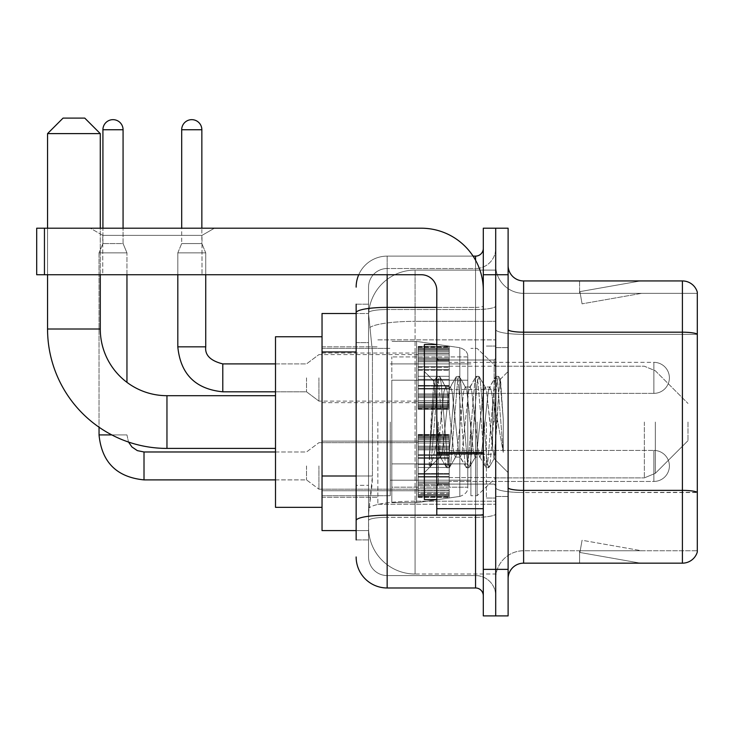 <?xml version="1.0" encoding="UTF-8"?>
<svg xmlns="http://www.w3.org/2000/svg" width="734" height="734" viewBox="0 0 734 734"><rect width="100%" height="100%" fill="white"/><g stroke="black" fill="none" stroke-linecap="round" stroke-linejoin="round"><path stroke-width="0.55" stroke-dasharray="3.67 2.75" d="M495.707 422.05L495.707 504.24L495.707 422.05M377.854 422.05L377.854 504.24L377.854 422.05M418.169 377.854L418.169 346.843L418.169 377.854M322.033 377.854L322.033 402.663L322.033 377.854M418.169 465.934L418.169 434.923L418.169 465.934M322.033 465.934L322.033 490.743L322.033 465.934M449.19 377.854L449.19 346.843L449.19 377.854M449.19 465.934L449.19 434.923L449.19 465.934M495.707 465.934L495.707 454.3L495.707 465.934M356.146 475.999L372.432 475.999L372.129 484.082L368.743 511.993L372.432 475.999L372.432 351.944L372.432 475.999L322.033 475.999L322.033 530.599L368.651 530.599L368.551 527.498A46.517 46.517 0 0 0 415.068 574.016L495.707 574.016L495.707 501.221L495.707 574.016L415.068 574.016L415.068 501.221L415.068 574.016A46.517 46.517 0 0 1 368.551 527.498L368.551 518.03L368.651 530.599L356.146 530.599M368.743 511.993L368.551 518.03L368.743 511.993M322.033 422.05L322.033 507.341L322.033 422.05M415.068 270.084L495.707 270.084L495.707 321.336L495.707 270.084L415.068 270.084A46.517 46.517 0 0 0 368.615 314.134L372.432 351.944L368.615 314.134A46.517 46.517 0 0 1 415.068 270.084L415.068 321.336L495.707 321.336L495.707 501.221L495.707 321.336L415.068 321.336L415.068 270.084A46.517 46.517 0 0 0 368.615 314.134M495.707 377.854L495.707 389.488L495.707 377.854M356.146 342.64L368.551 342.64L368.551 485.302L368.551 304.197L368.551 342.64L356.146 342.64L356.146 485.302L356.146 313.501L368.651 313.501L322.033 313.501L322.033 475.999M356.146 539.903L368.551 539.903L356.146 539.903L356.146 485.302L368.551 485.302L368.551 539.903L368.551 485.302L356.146 485.302M356.146 556.959A31.011 31.011 0 0 0 387.157 587.98L387.157 575.566A18.607 18.607 0 0 1 368.551 556.959L368.551 312.767L368.551 556.959A18.607 18.607 0 0 0 387.157 575.566L475.549 575.566L475.549 525.948L475.549 587.98A7.753 7.753 0 0 1 483.302 595.733L483.302 248.367L483.302 595.733M495.707 525.948L495.707 306.032L495.707 525.948M483.302 422.05L483.302 360.018L483.302 422.05M483.302 274.736L483.302 228.21L495.707 228.21L495.707 274.736L495.707 228.21L508.111 228.21L508.111 274.736L495.707 274.736L495.707 569.364L495.707 274.736L483.302 274.736L483.302 569.364L495.707 569.364L495.707 615.89L495.707 569.364L508.111 569.364L508.111 274.736M508.111 569.364L508.111 615.89L483.302 615.89L483.302 569.364M495.707 248.367L495.707 306.032L495.707 248.367A20.157 20.157 0 0 1 475.549 268.534A20.157 20.157 0 0 0 495.707 248.367A20.157 20.157 0 0 1 475.549 268.534L475.549 575.566L387.157 575.566L387.157 517.332L475.549 517.332A20.157 3.505 0 0 0 495.707 513.828A20.157 3.505 0 0 1 475.549 517.332L475.549 268.534L387.157 268.534L475.549 268.534M358.733 274.736A31.011 31.011 0 0 1 387.157 256.12L475.549 256.12A7.753 7.753 0 0 0 483.302 248.367A7.753 7.753 0 0 1 475.549 256.12L475.549 525.948L475.549 517.332L387.157 517.332L387.157 268.534L387.157 309.537L475.549 309.537A20.157 3.505 0 0 0 495.707 306.032A20.157 3.505 0 0 1 475.549 309.537L387.157 309.537L387.157 525.948L387.157 515.176L475.549 515.176A7.753 1.349 0 0 0 483.302 513.828A7.753 1.349 0 0 1 478.247 515.094M387.157 587.98L475.549 587.98M356.146 304.197L368.551 304.197L356.146 304.197L356.146 520.562A31.011 5.386 180 0 1 387.157 515.176L387.157 256.12A31.011 31.011 0 0 0 356.146 287.141A31.011 31.011 0 0 1 387.157 256.12L473.081 256.12M356.146 520.562L356.146 525.948M368.551 287.141L368.551 312.767L368.551 287.141A18.607 18.607 0 0 1 387.157 268.534A18.607 18.607 0 0 0 368.551 287.141A18.607 18.607 0 0 1 387.157 268.534M495.707 595.733A20.157 20.157 0 0 0 475.549 575.566A20.157 20.157 0 0 1 495.707 595.733A20.157 20.157 0 0 0 475.549 575.566M508.111 422.05L508.111 347.613L508.111 422.05M486.403 422.05L486.403 498.037L486.403 422.05M495.707 501.139L495.707 329.502L495.707 501.139M508.111 487.67L508.111 329.502L508.111 487.67A15.506 2.688 0 0 0 523.617 490.367L682.409 490.367A15.506 2.688 180 0 1 697.3 492.303L523.617 492.523L523.617 550.757A27.91 27.91 0 0 0 495.707 578.667A27.91 27.91 0 0 1 523.617 550.757L697.3 550.757L697.3 292.104A15.506 15.506 0 0 0 682.409 280.938L682.409 563.161A15.506 15.506 0 0 0 697.3 551.996L697.3 501.139L697.3 550.757L523.617 550.757L523.617 280.938A15.506 15.506 0 0 1 508.111 265.433L508.111 329.502L508.111 265.433M495.707 265.433L495.707 329.502L495.707 265.433A27.91 27.91 0 0 0 523.617 293.343A27.91 27.91 0 0 1 495.707 265.433A27.91 27.91 0 0 0 523.617 293.343L523.617 492.523A27.91 4.844 0 0 1 495.707 487.67A27.91 4.844 0 0 0 523.617 492.523L523.617 293.343L697.3 293.343L523.617 293.343M639.47 562.978A12.405 12.405 0 0 0 641.626 563.161L579.603 563.161L641.626 563.161A12.405 12.405 0 0 1 639.47 562.978A12.405 12.405 0 0 0 641.626 563.161A12.405 12.405 0 0 1 639.47 562.978A12.405 12.405 0 0 0 641.626 563.161A12.405 12.405 0 0 1 639.47 562.978A12.405 12.405 0 0 0 641.626 563.161A12.405 12.405 0 0 1 639.47 562.978A12.405 12.405 0 0 0 641.626 563.161A12.405 12.405 0 0 1 639.47 562.978L579.915 552.473L639.47 562.978M579.603 550.757L579.603 563.161L579.603 550.757L580.218 550.757L579.915 552.473L580.218 550.757L579.603 550.757L579.603 563.161L579.603 550.757L580.218 550.757L579.915 552.473L580.218 550.757L579.603 550.757L579.603 563.161L579.603 550.757L580.218 550.757L579.915 552.473L580.218 550.757L579.603 550.757L579.603 563.161L579.603 550.757L580.218 550.757L579.915 552.473L580.218 550.757L579.603 550.757L579.603 563.161L579.603 550.757L580.218 550.757L579.915 552.473L580.218 550.757L579.603 550.757M682.409 563.161L523.617 563.161L523.617 492.523L697.3 492.523L697.3 334.135A15.506 2.688 180 0 0 682.409 332.19L523.617 332.19A15.506 2.688 0 0 1 508.111 329.502M697.3 292.104A15.506 15.506 0 0 0 682.409 280.938L523.617 280.938M641.626 280.938L579.603 280.938L641.626 280.938A12.405 12.405 0 0 0 639.47 281.122A12.405 12.405 0 0 1 641.626 280.938A12.405 12.405 0 0 0 639.47 281.122A12.405 12.405 0 0 1 641.626 280.938A12.405 12.405 0 0 0 639.47 281.122A12.405 12.405 0 0 1 641.626 280.938A12.405 12.405 0 0 0 639.47 281.122A12.405 12.405 0 0 1 641.626 280.938A12.405 12.405 0 0 0 639.47 281.122A12.405 12.405 0 0 1 641.626 280.938M508.111 578.667A15.506 15.506 0 0 1 523.617 563.161M641.626 550.757L580.218 550.757L641.626 550.757L580.218 550.757L641.626 550.757L580.218 550.757L641.626 550.757L580.218 550.757L641.626 550.757L580.218 550.757L641.626 550.757L582.071 540.261L580.218 550.757L582.071 540.261L580.218 550.757L582.071 540.261L580.218 550.757L582.071 540.261L580.218 550.757L582.071 540.261L580.218 550.757L582.071 540.261L641.626 550.757M580.218 293.343L579.603 293.343L580.218 293.343L579.603 293.343L580.218 293.343L579.603 293.343L580.218 293.343L579.603 293.343L580.218 293.343L579.603 293.343L580.218 293.343L579.915 291.627L639.47 281.122L579.915 291.627L580.218 293.343L579.915 291.627L639.47 281.122L579.915 291.627L580.218 293.343L579.915 291.627L639.47 281.122L579.915 291.627L580.218 293.343L579.915 291.627L639.47 281.122L579.915 291.627L580.218 293.343L579.915 291.627L639.47 281.122L579.915 291.627L580.218 293.343L641.626 293.343L580.218 293.343L641.626 293.343L580.218 293.343L641.626 293.343L580.218 293.343L641.626 293.343L580.218 293.343L641.626 293.343L580.218 293.343L582.071 303.839L580.218 293.343M579.603 280.938L579.603 293.343L579.603 280.938M641.626 293.343L582.071 303.839L641.626 293.343M436.785 422.05L436.785 499.588L436.785 422.05M436.785 499.588L424.38 499.588L424.38 344.512L424.38 472.604L424.38 344.512L436.785 344.512M437.253 422.05L435.638 393.837L433.849 381.35L431.014 422.05L429.225 467.485L431.06 465.567L439.886 430.95L439.886 457.099L439.886 430.95L440.657 422.05L439.886 430.95L431.06 465.567L429.225 467.76L429.225 457.585L432.042 422.05L435.326 382.469L436.565 376.689L435.326 382.469L429.225 457.585L433.849 381.35L436.969 376.34L433.849 381.35L424.38 371.496L434.133 381.249L435.638 393.837L437.253 422.05C438.106 440.161 438.987 451.511 439.886 456.108L439.886 457.099L440.657 457.099L439.886 456.108L439.886 457.099L430.069 466.916L439.886 457.099L440.657 457.099L439.886 456.108C438.987 451.511 438.106 440.161 437.253 422.05M455.429 422.05L452.144 391.699L450.502 387.002L449.988 387.442L448.869 391.699L442.299 452.401L440.657 457.099L442.299 452.401L448.869 391.699L449.988 387.442L456.254 376.689L455.016 382.469L448.456 461.631L446.813 467.76L445.171 461.631L438.611 382.469L436.969 376.34L439.427 376.34L437.785 382.469L431.225 461.631L429.583 467.76L431.06 465.567L429.986 467.411L431.225 461.631L437.785 382.469L439.427 376.34L439.831 376.689L436.969 376.34L438.611 382.469L445.171 461.631L446.41 467.411L449.272 467.76L447.63 461.631L441.07 382.469L439.831 376.689L446.098 387.442L445.584 387.002L443.942 391.699L440.657 422.05L443.942 391.699L445.584 387.002L450.502 387.002L456.254 376.689L455.016 382.469L448.456 461.631L446.813 467.76L449.272 467.76L447.63 461.631L441.07 382.469L439.831 376.689L445.584 387.002L450.502 387.002L452.144 391.699L458.713 452.401L459.833 456.658L458.713 452.401L455.429 422.05M450.502 422.05L447.226 391.699L446.098 387.442L447.226 391.699L453.786 452.401L455.429 457.099L453.786 452.401L450.502 422.05M475.127 422.05L471.843 391.699L470.2 387.002L469.677 387.442L468.558 391.699L461.998 452.401L460.356 457.099L459.833 456.658L466.108 467.411L464.87 461.631L458.3 382.469L456.658 376.34L456.254 376.689L459.117 376.34L457.484 382.469L450.915 461.631L449.272 467.76L455.952 456.658L455.429 457.099L460.356 457.099L466.108 467.411L464.87 461.631L458.3 382.469L456.658 376.34L459.117 376.34L457.484 382.469L450.915 461.631L449.676 467.411L455.429 457.099L460.356 457.099L461.998 452.401L468.558 391.699L469.677 387.442L475.953 376.689L474.714 382.469L468.145 461.631L466.503 467.76L466.108 467.411L468.971 467.76L467.329 461.631L460.759 382.469L459.117 376.34L465.796 387.442L465.273 387.002L463.631 391.699L457.071 452.401L455.952 456.658L457.071 452.401L463.631 391.699L465.273 387.002L470.2 387.002L475.953 376.689L474.714 382.469L468.145 461.631L466.503 467.76L468.971 467.76L467.329 461.631L460.759 382.469L459.521 376.689L465.273 387.002L470.2 387.002L471.843 391.699L478.403 452.401L479.531 456.658L478.403 452.401L475.127 422.05M470.2 422.05L466.916 391.699L465.796 387.442L466.916 391.699L473.485 452.401L475.127 457.099L473.485 452.401L470.2 422.05M492.606 399.535L492.606 448.529L486.614 391.699L484.972 387.002L483.33 391.699L476.761 452.401L475.127 457.099L480.045 457.099L485.798 467.411L484.559 461.631L477.999 382.469L476.357 376.34L475.953 376.689L478.816 376.34L477.173 382.469L470.613 461.631L468.971 467.76L475.641 456.658L475.127 457.099L480.045 457.099L485.798 467.411L484.559 461.631L477.999 382.469L476.357 376.34L478.816 376.34L477.173 382.469L470.613 461.631L469.375 467.411L475.641 456.658L476.761 452.401L483.33 391.699L484.972 387.002L489.89 387.002L488.248 391.699L481.688 452.401L480.045 457.099L481.688 452.401L488.248 391.699L489.376 387.442L495.643 376.689L494.404 382.469L487.844 461.631L486.202 467.76L485.798 467.411L488.661 467.76L487.018 461.631L480.458 382.469L478.816 376.34L485.486 387.442L484.972 387.002L489.89 387.002L495.643 376.689L494.404 382.469L487.844 461.631L486.202 467.76L488.661 467.76L487.018 461.631L480.458 382.469L479.219 376.689L485.486 387.442L486.614 391.699L494.01 458.493L497.129 422.05L498.735 392.488L500.524 379.46L503.267 419.426L503.267 452.337L497.836 422.05L492.606 399.535L491.532 391.699L489.89 387.002L491.532 391.699L492.606 399.535L492.606 448.529L494.321 458.374L498.735 392.488L500.249 379.359L503.267 419.426L500.148 382.469L498.505 376.34L496.872 382.469L490.303 461.631L488.661 467.76L490.303 461.631L496.872 382.469L498.505 376.34L500.148 382.469L503.267 419.426L503.267 452.337L497.689 382.469L496.046 376.34L495.643 376.689L498.505 376.34L496.046 376.34L497.689 382.469L503.267 452.337L497.836 422.05L492.606 399.535M102.76 235.375L90.355 228.21L214.411 228.21L90.355 228.21L214.411 228.21L90.355 228.21L102.76 235.375L102.76 274.736L202.006 274.736L102.76 274.736L202.006 274.736L102.76 274.736L102.76 235.375L202.006 235.375L214.411 228.21L202.006 235.375L102.76 235.375L202.006 235.375L202.006 274.736L202.006 235.375L102.76 235.375M436.785 515.094L483.302 515.094L436.785 515.094L436.785 508.69L436.785 515.094L483.302 515.094L483.302 290.242A62.032 62.032 0 0 0 421.27 228.21L36.7 228.21L44.453 228.21L36.7 228.21L36.7 274.736L36.7 228.21L36.7 274.736L421.27 274.736A15.506 15.506 0 0 1 436.785 290.242L436.785 515.094M436.785 453.731L483.302 453.731L436.785 453.731L483.302 453.731L483.302 290.242A62.032 62.032 0 0 0 421.27 228.21L44.453 228.21L44.453 274.736L421.27 274.736A15.506 15.506 0 0 1 436.785 290.242L436.785 452.383L483.302 452.383L483.302 515.094L483.302 290.242A62.032 62.032 0 0 0 421.27 228.21L44.453 228.21L44.453 274.736L36.7 274.736L421.27 274.736A15.506 15.506 0 0 1 436.785 290.242L436.785 452.383L483.302 452.383L483.302 290.242M322.033 507.341L275.507 507.341L275.507 336.759L275.507 507.341L275.507 395.69L166.957 395.69L166.957 448.41A119.403 119.403 0 0 1 47.554 329.006L47.554 133.616L100.283 133.616L47.554 133.616L100.283 133.616L84.768 118.11L63.06 118.11L84.768 118.11L63.06 118.11L47.554 133.616M166.957 395.69A66.684 66.684 0 0 1 100.283 329.006L100.283 133.616M687.997 422.05L687.997 440.657L687.997 422.05M477.1 422.05L477.1 495.707L477.1 422.05M470.898 422.05L470.898 495.707L470.898 422.05M390.259 422.05L390.259 495.707L390.259 422.05M391.809 380.184L391.809 502.689L391.809 463.916L467.797 463.916L467.797 487.183L467.797 356.917L467.797 380.184L391.809 380.184L391.809 487.183L391.809 463.916L467.797 463.916L467.797 487.183L467.797 356.917L467.797 380.184L391.809 380.184L391.809 502.689L391.809 463.916L467.797 463.916L467.797 487.192L391.809 487.183L391.809 463.916L416.618 463.916L416.618 502.689L416.618 341.411L416.618 380.184L391.809 380.184L391.809 356.917L391.809 487.183L467.797 487.192C468.044 491.441 465.393 494.505 459.833 496.404L459.833 463.916L467.797 463.916L467.797 487.192C468.044 491.441 465.393 494.505 459.833 496.404L459.833 463.916L416.618 463.916L416.618 502.689L416.618 341.411L416.618 380.184L459.833 380.184L459.833 347.696L459.833 496.404L416.618 502.689L391.809 502.689L416.618 502.689L459.833 496.404L459.833 347.696C465.393 349.595 468.044 352.659 467.797 356.907L391.809 356.917L467.797 356.917L467.797 380.184L391.809 380.184M100.283 274.736L100.283 228.21M47.554 274.736L47.554 228.21M275.507 395.69L275.507 336.759L322.033 336.759M467.797 380.184L459.833 380.184L459.833 347.696L416.618 341.411L391.809 341.411L416.618 341.411L459.833 347.696C465.393 349.595 468.044 352.659 467.797 356.907L467.797 380.184M653.884 481.44A15.506 15.506 0 0 0 669.39 465.934A15.506 15.506 0 0 0 653.884 450.428A15.506 15.506 0 0 1 669.39 465.934A15.506 15.506 0 0 1 653.884 481.44L653.884 450.428L653.884 481.44L653.884 450.428L653.884 481.44L449.19 481.44L653.884 481.44M123.073 129.744L102.916 129.744A10.083 10.083 0 0 1 112.99 119.66A10.083 10.083 0 0 1 123.073 129.744L123.073 243.56L102.916 243.56L123.073 243.56L126.954 252.872L99.035 252.872L126.954 252.872L126.954 382.35M306.518 465.934L306.518 479.889L306.518 465.934M318.932 465.934L318.932 489.193L318.932 465.934M111.825 434.923L126.954 434.923L99.035 434.923L126.954 434.923L99.035 434.923L99.035 252.872L112.99 252.872L99.035 252.872L99.035 427.216M102.916 129.744L102.916 243.56L112.99 243.56L102.916 243.56L99.035 252.872L102.916 243.56L102.916 228.21M418.169 496.312L418.169 494.432L418.169 497.377L418.169 496.312L449.19 496.312L449.19 493.477L418.169 493.477L418.169 495.358L418.169 493.477L449.19 493.477L449.19 497.377L449.19 493.477L449.19 495.358L449.19 493.477L418.169 493.477L418.169 494.432L449.19 494.432L449.19 497.377L449.19 495.395L449.19 497.377L449.19 496.312L418.169 496.312L418.169 494.432L449.19 494.432L418.169 494.432L418.169 497.377L418.169 495.395L418.169 497.377L449.19 497.377L449.19 495.395L449.19 497.377L418.169 497.377L418.169 496.312L449.19 496.312L418.169 496.312M418.169 492.285L418.169 495.358L418.169 490.679L418.169 492.285L449.19 492.285L449.19 495.358L449.19 490.679L449.19 495.358L449.19 493.477L449.19 494.432L418.169 494.432L418.169 493.477L418.169 495.358L449.19 495.358L449.19 488.862L449.19 492.285L418.169 492.285L418.169 495.358L449.19 495.358L418.169 495.358L418.169 493.477L449.19 493.477L449.19 495.358L418.169 495.358L418.169 488.862L418.169 490.679L449.19 490.679L449.19 488.862L449.19 490.679L418.169 490.679L418.169 492.285L449.19 492.285L418.169 492.285M418.169 490.459L418.169 485.669L418.169 490.459L449.19 490.459L449.19 484.504L449.19 490.459L418.169 490.459L418.169 488.862L449.19 488.862L418.169 488.862L418.169 484.504L418.169 485.669L449.19 485.669L449.19 481.999L449.19 485.669L418.169 485.669L418.169 490.459L449.19 490.459L418.169 490.459M418.169 481.999L418.169 484.504L418.169 481.999L418.169 483.165L418.169 481.999L449.19 481.999L449.19 484.504L449.19 477.128L449.19 483.165L449.19 481.999L418.169 481.999L418.169 484.504L449.19 484.504L418.169 484.504L418.169 477.128L418.169 483.165L449.19 483.165L449.19 476.513L449.19 483.165L418.169 483.165L418.169 481.999L449.19 481.999L418.169 481.999M418.169 476.513L418.169 473.568L418.169 476.513L449.19 476.513L449.19 473.568L449.19 477.128L449.19 473.568L449.19 476.513L418.169 476.513L418.169 477.128L449.19 477.128L418.169 477.128L418.169 483.165L418.169 473.568L418.169 474.173L418.169 473.568L449.19 473.568L449.19 474.173L449.19 467.485L449.19 474.173L449.19 473.568L418.169 473.568L418.169 476.513L449.19 476.513L418.169 476.513M418.169 467.485L418.169 474.173L418.169 464.383L418.169 467.485L449.19 467.485L449.19 464.383L449.19 474.173L449.19 457.695L449.19 467.485L418.169 467.485L449.19 467.485L418.169 467.485L418.169 474.173L449.19 474.173L418.169 474.173L418.169 457.695L418.169 464.383L449.19 464.383L449.19 457.695L449.19 464.383L418.169 464.383L449.19 464.383L418.169 464.383L418.169 467.485L449.19 467.485L418.169 467.485M418.169 458.31L418.169 455.355L418.169 458.31L449.19 458.31L449.19 454.741L449.19 458.31L418.169 458.31L418.169 457.695L449.19 457.695L418.169 457.695L418.169 464.383L418.169 454.741L418.169 455.355L449.19 455.355L449.19 448.713L449.19 455.355L418.169 455.355L418.169 458.31L449.19 458.31L418.169 458.31M418.169 448.713L418.169 454.741L418.169 448.713L418.169 449.869L418.169 448.713L449.19 448.713L449.19 454.741L449.19 447.364L449.19 449.869L449.19 448.713L418.169 448.713L418.169 454.741L449.19 454.741L418.169 454.741L418.169 447.364L418.169 449.869L449.19 449.869L449.19 446.199L449.19 449.869L418.169 449.869L418.169 448.713L449.19 448.713L418.169 448.713M418.169 446.199L418.169 441.409L418.169 446.199L449.19 446.199L449.19 441.409L449.19 447.364L449.19 441.409L449.19 446.199L418.169 446.199L418.169 447.364L449.19 447.364L418.169 447.364L418.169 441.409L418.169 443.006L418.169 441.409L449.19 441.409L449.19 443.006L449.19 441.189L449.19 443.006L449.19 441.409L418.169 441.409L418.169 446.199L449.19 446.199L418.169 446.199M418.169 441.189L418.169 443.006L418.169 439.583L418.169 441.189L449.19 441.189L449.19 439.583L449.19 443.006L449.19 436.51L449.19 441.189L418.169 441.189L418.169 443.006L449.19 443.006L418.169 443.006L418.169 436.51L418.169 439.583L449.19 439.583L449.19 436.51L449.19 439.583L418.169 439.583L418.169 441.189L449.19 441.189L418.169 441.189M418.169 438.391L418.169 436.51L418.169 438.391L418.169 437.436L418.169 438.391L449.19 438.391L449.19 435.556L449.19 438.391L418.169 438.391L418.169 436.51L449.19 436.51L418.169 436.51L418.169 439.583L418.169 435.556L418.169 437.436L449.19 437.436L449.19 434.491L449.19 437.436L418.169 437.436L418.169 438.391L449.19 438.391L418.169 438.391M418.169 434.491L418.169 436.473L418.169 434.491L449.19 434.491L449.19 436.473L449.19 434.491L449.19 436.473L449.19 434.491L418.169 434.491L418.169 435.556L449.19 435.556L418.169 435.556L418.169 437.436L418.169 434.491L418.169 436.473L449.19 436.473L418.169 436.473L418.169 434.491L449.19 434.491L418.169 434.491M418.169 495.395L449.19 495.395L418.169 495.395L418.169 497.377L418.169 495.395L449.19 495.395L418.169 495.395M126.954 274.736L126.954 252.872L123.073 243.56L123.073 228.21M418.169 497.377L449.19 497.377L418.169 497.377M418.169 490.679L449.19 490.679L418.169 490.679M418.169 488.862L449.19 488.862L418.169 488.862M418.169 485.669L449.19 485.669L418.169 485.669M418.169 484.504L449.19 484.504L418.169 484.504M418.169 483.165L449.19 483.165L418.169 483.165M418.169 477.128L449.19 477.128L418.169 477.128M418.169 473.568L449.19 473.568L418.169 473.568M418.169 474.173L449.19 474.173L418.169 474.173M418.169 464.383L449.19 464.383L418.169 464.383M418.169 457.695L449.19 457.695L418.169 457.695M418.169 455.355L449.19 455.355L418.169 455.355M418.169 454.741L449.19 454.741L418.169 454.741M418.169 449.869L449.19 449.869L418.169 449.869M418.169 447.364L449.19 447.364L418.169 447.364M418.169 441.409L449.19 441.409L418.169 441.409M418.169 443.006L449.19 443.006L418.169 443.006M418.169 439.583L449.19 439.583L418.169 439.583M418.169 436.51L449.19 436.51L418.169 436.51M418.169 437.436L449.19 437.436L418.169 437.436M418.169 435.556L449.19 435.556L418.169 435.556M418.169 436.473L449.19 436.473L418.169 436.473M201.85 228.21L201.85 129.744L181.693 129.744L201.85 129.744A10.083 10.083 0 0 0 191.767 119.66A10.083 10.083 0 0 0 181.693 129.744A10.083 10.083 0 0 1 191.767 119.66A10.083 10.083 0 0 1 201.85 129.744L201.85 243.56L181.693 243.56L201.85 243.56L181.693 243.56L201.85 243.56L205.731 252.872L177.811 252.872L205.731 252.872L177.811 252.872L205.731 252.872L205.731 346.843L177.811 346.843L205.731 346.843L177.811 346.843L205.731 346.843L205.731 252.872L201.85 243.56L205.731 252.872L205.731 274.736M449.19 393.36L653.884 393.36L449.19 393.36L653.884 393.36L653.884 377.854L653.884 393.36A15.506 15.506 0 0 0 669.39 377.854A15.506 15.506 0 0 0 653.884 362.348A15.506 15.506 0 0 1 669.39 377.854A15.506 15.506 0 0 1 653.884 393.36A15.506 15.506 0 0 0 669.39 377.854A15.506 15.506 0 0 0 653.884 362.348L653.884 393.36L653.884 362.348L653.884 393.36L653.884 362.348L449.19 362.348M306.518 377.854L306.518 391.809L306.518 377.854M318.932 377.854L318.932 401.113L318.932 377.854M201.85 129.744L181.693 129.744L181.693 243.56L191.767 243.56L181.693 243.56L177.811 252.872L191.767 252.872L177.811 252.872L177.811 346.843L177.811 252.872L181.693 243.56L177.811 252.872L177.811 274.736M418.169 408.232L418.169 406.352L418.169 409.297L418.169 408.232L449.19 408.232L449.19 405.397L418.169 405.397L418.169 407.278L418.169 405.397L449.19 405.397L449.19 409.297L449.19 405.397L449.19 407.278L449.19 405.397L418.169 405.397L418.169 406.352L449.19 406.352L449.19 409.297L449.19 405.397L449.19 409.297L449.19 407.315L449.19 409.297L449.19 408.232L418.169 408.232L418.169 406.352L449.19 406.352L418.169 406.352L418.169 409.297L418.169 407.315L418.169 409.297L449.19 409.297L449.19 407.315L449.19 409.297L418.169 409.297L418.169 408.232L449.19 408.232L418.169 408.232L418.169 404.205L418.169 407.278L449.19 407.278L449.19 402.599L449.19 407.278L449.19 405.397L418.169 405.397L449.19 405.397L449.19 406.352L418.169 406.352L418.169 409.297L418.169 407.315L449.19 407.315L418.169 407.315L418.169 409.297L449.19 409.297L418.169 409.297L418.169 408.232L449.19 408.232L418.169 408.232M418.169 402.599L418.169 400.782L418.169 402.599L449.19 402.599L449.19 400.782L449.19 407.278L449.19 397.589L449.19 402.599L418.169 402.599L418.169 404.205L449.19 404.205L418.169 404.205L418.169 407.278L449.19 407.278L418.169 407.278L418.169 400.782L418.169 402.379L418.169 400.782L449.19 400.782L449.19 402.379L449.19 396.424L449.19 402.379L449.19 400.782L418.169 400.782L418.169 402.599L449.19 402.599L418.169 402.599L418.169 404.205L449.19 404.205L418.169 404.205L418.169 407.278L449.19 407.278L418.169 407.278L418.169 405.397L449.19 405.397L449.19 407.278L418.169 407.278L418.169 397.589L418.169 402.379L449.19 402.379L449.19 393.919L449.19 402.379L418.169 402.379L418.169 400.782L449.19 400.782L418.169 400.782L418.169 402.599L449.19 402.599L418.169 402.599M418.169 396.424L418.169 393.919L418.169 396.424L449.19 396.424L449.19 393.919L449.19 397.589L449.19 389.048L449.19 396.424L418.169 396.424L418.169 397.589L449.19 397.589L418.169 397.589L418.169 402.379L418.169 393.919L418.169 395.085L418.169 393.919L449.19 393.919L449.19 395.085L449.19 388.433L449.19 395.085L449.19 393.919L418.169 393.919L418.169 396.424L449.19 396.424L418.169 396.424L418.169 397.589L449.19 397.589L418.169 397.589L418.169 402.379L449.19 402.379L418.169 402.379L418.169 389.048L418.169 395.085L449.19 395.085L449.19 385.488L449.19 395.085L418.169 395.085L418.169 393.919L449.19 393.919L418.169 393.919L418.169 396.424L449.19 396.424L418.169 396.424M418.169 388.433L418.169 385.488L418.169 388.433L449.19 388.433L449.19 385.488L449.19 389.048L449.19 379.405L449.19 388.433L418.169 388.433L418.169 389.048L449.19 389.048L418.169 389.048L418.169 395.085L418.169 385.488L418.169 386.093L418.169 385.488L449.19 385.488L449.19 386.093L449.19 376.303L449.19 386.093L449.19 385.488L418.169 385.488L418.169 388.433L449.19 388.433L418.169 388.433L418.169 389.048L449.19 389.048L418.169 389.048L418.169 395.085L449.19 395.085L418.169 395.085L418.169 379.405L418.169 386.093L449.19 386.093L449.19 369.615L449.19 386.093L418.169 386.093L418.169 385.488L449.19 385.488L418.169 385.488L418.169 388.433L449.19 388.433L418.169 388.433M418.169 376.303L418.169 369.615L418.169 376.303L449.19 376.303L449.19 369.615L449.19 379.405L449.19 367.275L449.19 376.303L418.169 376.303L449.19 376.303L418.169 376.303L418.169 379.405L449.19 379.405L418.169 379.405L449.19 379.405L418.169 379.405L418.169 369.615L418.169 370.23L418.169 369.615L449.19 369.615L449.19 370.23L449.19 366.661L449.19 370.23L449.19 369.615L418.169 369.615L418.169 376.303L449.19 376.303L418.169 376.303L449.19 376.303L418.169 376.303L418.169 379.405L449.19 379.405L418.169 379.405L449.19 379.405L418.169 379.405L418.169 386.093L449.19 386.093L418.169 386.093L418.169 367.275L418.169 370.23L449.19 370.23L449.19 360.633L449.19 370.23L418.169 370.23L418.169 369.615L449.19 369.615L418.169 369.615L418.169 376.303L449.19 376.303L418.169 376.303M418.169 366.661L418.169 360.633L418.169 366.661L449.19 366.661L449.19 360.633L449.19 367.275L449.19 359.284L449.19 366.661L418.169 366.661L418.169 367.275L449.19 367.275L418.169 367.275L418.169 360.633L418.169 361.789L418.169 360.633L449.19 360.633L449.19 361.789L449.19 358.119L449.19 361.789L449.19 360.633L418.169 360.633L418.169 366.661L449.19 366.661L418.169 366.661L418.169 367.275L449.19 367.275L418.169 367.275L418.169 370.23L449.19 370.23L418.169 370.23L418.169 359.284L418.169 361.789L449.19 361.789L449.19 353.329L449.19 361.789L418.169 361.789L418.169 360.633L449.19 360.633L418.169 360.633L418.169 366.661L449.19 366.661L418.169 366.661M418.169 358.119L418.169 353.329L418.169 358.119L449.19 358.119L449.19 353.329L449.19 359.284L449.19 353.109L449.19 358.119L418.169 358.119L418.169 359.284L449.19 359.284L418.169 359.284L418.169 353.329L418.169 354.926L418.169 353.329L449.19 353.329L449.19 354.926L449.19 351.503L449.19 354.926L449.19 353.329L418.169 353.329L418.169 358.119L449.19 358.119L418.169 358.119L418.169 359.284L449.19 359.284L418.169 359.284L418.169 361.789L449.19 361.789L418.169 361.789L418.169 353.109L418.169 354.926L449.19 354.926L449.19 348.43L449.19 354.926L418.169 354.926L418.169 353.329L449.19 353.329L418.169 353.329L418.169 358.119L449.19 358.119L418.169 358.119M418.169 351.503L418.169 348.43L418.169 351.503L449.19 351.503L449.19 348.43L449.19 353.109L449.19 348.43L449.19 351.503L418.169 351.503L418.169 353.109L449.19 353.109L418.169 353.109L418.169 348.43L418.169 350.311L418.169 348.43L449.19 348.43L449.19 350.311L449.19 347.476L449.19 350.311L449.19 348.43L418.169 348.43L418.169 351.503L449.19 351.503L418.169 351.503L418.169 353.109L449.19 353.109L418.169 353.109L418.169 354.926L449.19 354.926L418.169 354.926L418.169 348.43L418.169 350.311L418.169 349.356L418.169 350.311L449.19 350.311L449.19 346.411L449.19 350.311L418.169 350.311L418.169 348.43L449.19 348.43L418.169 348.43L418.169 351.503L449.19 351.503L418.169 351.503M418.169 347.476L418.169 349.356L418.169 346.411L418.169 347.476L449.19 347.476L449.19 346.411L449.19 349.356L449.19 346.411L449.19 348.393L449.19 346.411L449.19 347.476L418.169 347.476L418.169 349.356L449.19 349.356L418.169 349.356L418.169 346.411L418.169 348.393L418.169 346.411L449.19 346.411L449.19 348.393L449.19 346.411L418.169 346.411L418.169 347.476L449.19 347.476L418.169 347.476L418.169 349.356L449.19 349.356L418.169 349.356L418.169 350.311L449.19 350.311L418.169 350.311L418.169 346.411L418.169 348.393L449.19 348.393L418.169 348.393L418.169 346.411L449.19 346.411L418.169 346.411L418.169 347.476L449.19 347.476L418.169 347.476M181.693 129.744L181.693 228.21M418.169 407.315L449.19 407.315L418.169 407.315L418.169 409.297L418.169 407.315L449.19 407.315L418.169 407.315M418.169 348.393L449.19 348.393L418.169 348.393L418.169 346.411L418.169 348.393L449.19 348.393L418.169 348.393M418.169 406.352L449.19 406.352L418.169 406.352M418.169 409.297L449.19 409.297L418.169 409.297M418.169 404.205L449.19 404.205L418.169 404.205M418.169 400.782L449.19 400.782L418.169 400.782M418.169 402.379L449.19 402.379L418.169 402.379M418.169 397.589L449.19 397.589L418.169 397.589M418.169 393.919L449.19 393.919L418.169 393.919M418.169 395.085L449.19 395.085L418.169 395.085M418.169 389.048L449.19 389.048L418.169 389.048M418.169 385.488L449.19 385.488L418.169 385.488M418.169 386.093L449.19 386.093L418.169 386.093M418.169 379.405L449.19 379.405L418.169 379.405M418.169 369.615L449.19 369.615L418.169 369.615M418.169 370.23L449.19 370.23L418.169 370.23M418.169 367.275L449.19 367.275L418.169 367.275M418.169 360.633L449.19 360.633L418.169 360.633M418.169 361.789L449.19 361.789L418.169 361.789M418.169 359.284L449.19 359.284L418.169 359.284M418.169 353.329L449.19 353.329L418.169 353.329M418.169 354.926L449.19 354.926L418.169 354.926M418.169 353.109L449.19 353.109L418.169 353.109M418.169 348.43L449.19 348.43L418.169 348.43M418.169 350.311L449.19 350.311L418.169 350.311M418.169 349.356L449.19 349.356L418.169 349.356M418.169 346.411L449.19 346.411L418.169 346.411M483.302 453.731L483.302 515.094M415.068 501.221A46.517 8.074 180 0 0 369.11 508.047A46.517 8.074 180 0 1 415.068 501.221L495.707 501.221L415.068 501.221L415.068 321.336L415.068 501.221M369.762 327.584A46.517 8.074 180 0 1 415.068 321.336A46.517 8.074 180 0 0 369.762 327.584M368.551 527.498A46.517 46.517 0 0 0 415.068 574.016M356.146 351.944L322.033 351.944M356.146 312.767A31.011 5.386 180 0 1 387.157 307.381L475.549 307.381L475.549 260.212M436.785 307.381L475.549 307.381A7.753 1.349 -0 0 0 483.302 306.032A7.753 1.349 0 0 1 475.549 307.381L475.549 515.094M387.157 256.12L387.157 274.736M387.157 309.537A18.607 3.23 180 0 0 368.551 312.767A18.607 3.23 180 0 1 387.157 309.537M387.157 517.332A18.607 3.23 180 0 0 368.551 520.562A18.607 3.23 180 0 1 387.157 517.332M387.157 575.566A18.607 18.607 0 0 1 368.551 556.959M697.3 334.346L523.617 334.346A27.91 4.844 0 0 1 495.707 329.502A27.91 4.844 0 0 0 523.617 334.346L697.3 334.346M495.707 578.667A27.91 27.91 0 0 1 523.617 550.757M494.156 422.05L494.156 360.018L494.156 422.05M438.336 422.05L438.336 484.082L438.336 422.05M436.785 508.69L483.302 508.69M100.283 329.006L47.554 329.006M655.324 422.05L655.324 473.329L655.324 422.05M644.351 422.05L644.351 477.88L644.351 422.05M275.507 479.889L306.518 479.889L318.932 489.193L306.518 479.889L144.011 479.889L144.011 452.006M126.954 434.923L128.514 442.051L126.954 434.923M222.787 391.809L306.518 391.809L318.932 401.113L306.518 391.809L222.787 391.809L222.787 363.926M205.703 346.843L177.811 346.843M483.302 452.383L436.785 452.383M44.453 274.736L44.453 228.21M377.854 339.86L495.707 339.86L377.854 339.86M322.033 353.045L418.169 353.045M322.033 441.125L418.169 441.125L322.033 441.125M418.169 346.843L449.19 346.843M418.169 434.923L449.19 434.923L418.169 434.923M449.19 366.22L495.707 366.22L477.1 348.393L470.898 348.393L477.1 348.393L495.707 366.22L644.351 366.22L655.324 370.771L687.997 403.443L655.324 370.771L644.351 366.22L495.707 366.22M449.19 454.3L495.707 454.3L449.19 454.3M322.033 346.843L377.854 346.843L322.033 346.843M322.033 497.257L377.854 497.257L322.033 497.257M449.19 477.568L495.707 477.568L449.19 477.568M449.19 389.488L495.707 389.488M418.169 496.946L449.19 496.946L418.169 496.946M418.169 408.866L449.19 408.866M322.033 490.743L418.169 490.743L322.033 490.743M322.033 402.663L418.169 402.663M377.854 504.24L495.707 504.24L377.854 504.24M483.302 360.018L436.785 360.018L483.302 360.018M483.302 484.082L436.785 484.082L483.302 484.082M495.707 347.613L508.111 347.613L495.707 347.613M486.403 498.037L495.707 498.037L486.403 498.037M486.403 346.063L495.707 346.063L486.403 346.063M495.707 496.487L508.111 496.487L495.707 496.487M438.336 360.018L494.156 360.018L495.707 358.467L494.156 360.018L438.336 360.018L436.785 358.467M438.336 484.082L494.156 484.082L495.707 485.633L494.156 484.082L438.336 484.082L436.785 485.633M500.249 379.359L508.111 371.496L500.249 379.359M494.01 458.493L508.111 472.604L494.01 458.493M429.225 467.76L424.38 472.604L429.225 467.76M494.331 458.383L489.064 467.411L494.331 458.383M500.524 379.46L498.909 376.689L500.524 379.46M440.143 456.658L446.41 467.411L440.143 456.658M275.507 448.41L166.957 448.41M687.997 440.657L655.324 473.329L644.351 477.88L655.324 473.329L687.997 440.657M495.707 477.88L644.351 477.88L495.707 477.88L477.1 495.707L470.898 495.707L477.1 495.707L495.707 477.88M390.259 480.201L470.898 480.201L390.259 480.201M322.033 495.707L390.259 495.707L322.033 495.707M322.033 348.393L390.259 348.393L322.033 348.393M390.259 363.899L470.898 363.899L390.259 363.899M318.932 489.193L418.169 489.193L318.932 489.193M275.507 451.979L306.518 451.979L318.932 442.675L306.518 451.979L144.011 451.979M318.932 442.675L418.169 442.675L318.932 442.675M449.19 450.428L653.884 450.428L449.19 450.428M275.507 391.809L306.518 391.809L318.932 401.113L418.169 401.113M275.507 363.899L306.518 363.899L318.932 354.595L306.518 363.899L222.787 363.899L306.518 363.899L318.932 354.595L418.169 354.595"/><path stroke-width="1.1" d="M356.146 342.64L356.146 304.197L356.146 313.501L322.033 313.501L322.033 530.599L356.146 530.599M356.146 539.903L356.146 304.197M483.302 569.364L483.302 615.89L495.707 615.89L495.707 569.364L495.707 615.89L508.111 615.89L508.111 569.364L495.707 569.364L495.707 274.736L495.707 569.364L483.302 569.364L483.302 274.736L495.707 274.736L495.707 228.21L495.707 274.736L508.111 274.736L508.111 569.364M508.111 274.736L508.111 228.21L483.302 228.21L483.302 274.736M387.157 274.736L387.157 587.98L475.549 587.98L475.549 515.094M473.081 256.12L475.549 256.12A7.753 7.753 0 0 0 483.302 248.367M356.146 525.948L356.146 485.302M483.302 595.733A7.753 7.753 0 0 0 475.549 587.98M356.146 287.141A31.011 31.011 0 0 1 358.733 274.736M387.157 587.98A31.011 31.011 0 0 1 356.146 556.959M508.111 578.667A15.506 15.506 0 0 1 523.617 563.161L682.409 563.161L682.409 280.938L523.617 280.938A15.506 15.506 0 0 1 508.111 265.433A15.506 15.506 0 0 0 523.617 280.938L523.617 563.161M697.3 292.104A15.506 15.506 0 0 0 682.409 280.938A15.506 15.506 0 0 1 697.3 292.104L697.3 551.996A15.506 15.506 0 0 1 682.409 563.161M508.111 329.502A15.506 2.688 0 0 0 523.617 332.19L682.409 332.19A15.506 2.688 180 0 1 697.3 334.135L697.3 492.303A15.506 2.688 180 0 0 682.409 490.367L523.617 490.367A15.506 2.688 0 0 1 508.111 487.67M275.507 448.41L166.957 448.41A119.403 119.403 0 0 1 47.554 329.006L47.554 274.736M166.957 448.41L166.957 395.69A66.684 66.684 0 0 1 100.283 329.006L100.283 274.736M63.06 118.11L84.768 118.11L100.283 133.616L47.554 133.616L63.06 118.11M100.283 228.21L100.283 133.616M47.554 228.21L47.554 133.616M322.033 336.759L275.507 336.759L275.507 507.341L322.033 507.341M102.916 228.21L102.916 129.744A10.083 10.083 0 0 1 112.99 119.66A10.083 10.083 0 0 1 123.073 129.744L123.073 228.21M126.954 382.35L126.954 274.736M111.825 434.923L99.062 434.923L99.035 427.216M181.693 228.21L181.693 129.744A10.083 10.083 0 0 1 191.767 119.66A10.083 10.083 0 0 1 201.85 129.744L201.85 228.21M483.302 515.094L436.785 515.094L436.785 452.383L483.302 452.383M483.302 290.242A62.032 62.032 0 0 0 421.27 228.21L44.453 228.21L44.453 274.736L421.27 274.736A15.506 15.506 0 0 1 436.785 290.242L436.785 452.383M44.453 274.736L36.7 274.736L36.7 228.21L44.453 228.21M436.785 344.512L424.38 344.512L424.38 499.588L436.785 499.588M356.146 351.944L322.033 351.944M356.146 475.999L322.033 475.999M478.247 515.094A7.753 1.349 0 0 1 475.549 515.176L387.157 515.176A31.011 5.386 180 0 0 356.146 520.562M356.146 312.767A31.011 5.386 180 0 1 387.157 307.381L436.785 307.381M475.549 260.212L475.549 256.12M47.554 329.006L100.283 329.006M144.011 452.006L144.011 479.889C116.724 477.192 101.732 462.209 99.035 434.923C101.732 462.209 116.724 477.192 144.011 479.889L275.507 479.889M102.916 129.744L123.073 129.744M222.787 363.926L222.787 391.809C195.501 389.112 180.509 374.129 177.811 346.843L205.703 346.843M181.693 129.744L201.85 129.744M483.302 453.731L436.785 453.731M436.785 508.69L483.302 508.69M275.507 395.69L166.957 395.69M128.514 442.051L131.946 446.978L137.35 450.63L144.011 451.979L137.35 450.63L131.946 446.978L128.514 442.051M275.507 451.979L144.011 451.979M275.507 363.899L222.787 363.899C210.475 360.798 204.786 355.109 205.731 346.843C204.786 355.109 210.475 360.798 222.787 363.899C210.475 360.798 204.786 355.109 205.731 346.843L205.731 274.736M177.811 346.843C180.509 374.129 195.501 389.112 222.787 391.809C195.501 389.112 180.509 374.129 177.811 346.843L177.811 274.736M275.507 391.809L222.787 391.809M438.336 360.018L436.785 358.467M438.336 484.082L436.785 485.633"/></g></svg>
